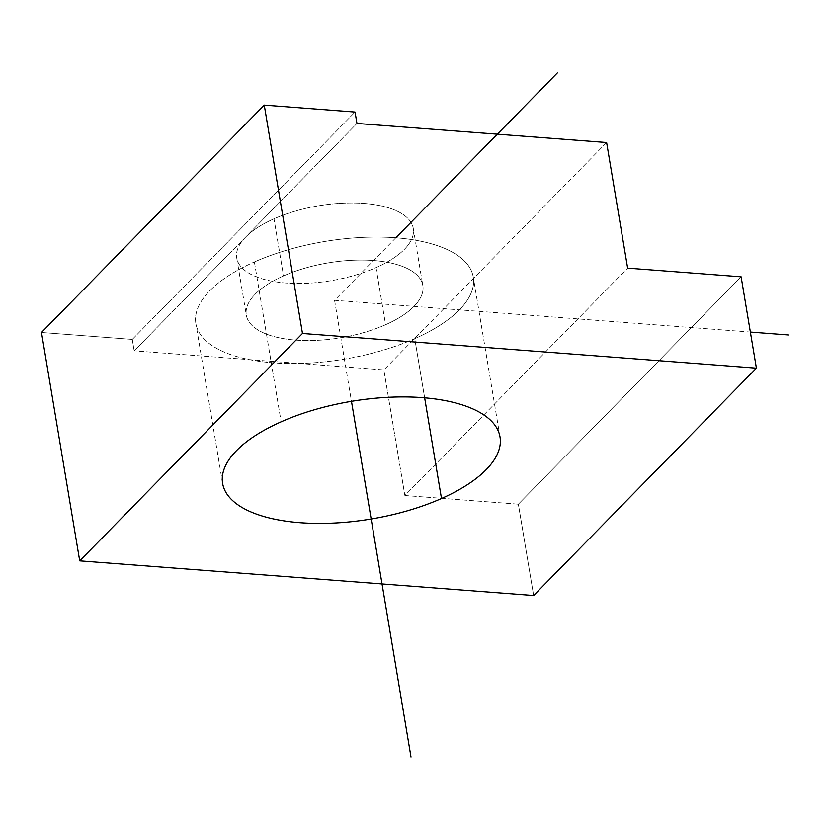 <?xml version="1.0" encoding="UTF-8"?>
<svg xmlns="http://www.w3.org/2000/svg" width="830" height="830" viewBox="0 0 830 830"><rect width="100%" height="100%" fill="white"/><g stroke="black" fill="none" stroke-linecap="round" stroke-linejoin="round"><path stroke-width="0.62" stroke-dasharray="4.15 3.11" d="M254.395 261.969A140.633 59.656 -9.5 0 1 448.179 250.017A140.633 59.656 -9.5 0 1 414.751 338.661A140.633 59.656 -9.5 0 1 220.967 350.613A140.633 59.656 -9.5 0 1 254.395 261.969A140.633 59.656 170.5 0 0 195.87 323.524A140.633 59.656 170.5 0 0 275.01 362.969A140.633 59.656 170.5 0 0 414.751 338.661L424.649 397.819L414.751 338.661A140.633 59.656 170.5 0 0 473.276 277.106A140.633 59.656 170.5 0 0 394.136 237.66A140.633 59.656 170.5 0 0 254.395 261.969L281.142 421.827L254.395 261.969M283.549 275.913A89.495 37.962 170.5 0 0 262.28 332.322A89.495 37.962 170.5 0 0 385.597 324.717A89.495 37.962 170.5 0 0 406.866 268.308A89.495 37.962 170.5 0 0 283.549 275.913L273.993 218.819A89.495 37.962 170.5 0 0 245.576 237.152A89.495 37.962 170.5 0 0 236.747 257.995A89.495 37.962 170.5 0 0 287.118 283.092A89.495 37.962 170.5 0 0 376.042 267.623L385.597 324.717A89.495 37.962 -9.5 0 1 296.663 340.186A89.495 37.962 -9.5 0 1 246.303 315.089A89.495 37.962 -9.5 0 1 283.549 275.913A89.495 37.962 -9.5 0 1 372.473 260.444A89.495 37.962 -9.5 0 1 422.833 285.541A89.495 37.962 -9.5 0 1 385.597 324.717L376.042 267.623A89.495 37.962 170.5 0 0 413.278 228.447A89.495 37.962 170.5 0 0 362.918 203.35A89.495 37.962 170.5 0 0 273.993 218.819L283.549 275.913M132.281 339.418L134.201 350.841L356.962 123.463L134.201 350.841L132.281 339.418L355.053 112.05L132.281 339.418L41.5 332.488L132.281 339.418M404.874 495.52L518.356 504.184L741.128 276.815L518.356 504.184L533.649 595.535L518.356 504.184L404.874 495.52L627.646 268.142L404.874 495.52L383.854 369.91L404.874 495.52M606.626 142.542L383.854 369.91L134.201 350.841L383.854 369.91L606.626 142.542M245.576 237.152A89.495 37.962 -9.5 0 1 273.993 218.819A89.495 37.962 -9.5 0 1 397.311 211.214A89.495 37.962 -9.5 0 1 376.042 267.623A89.495 37.962 -9.5 0 1 267.592 280.27A89.495 37.962 -9.5 0 1 245.576 237.152M395.827 237.785L334.573 300.315L750.372 332.073M334.573 300.315L351.474 401.336M236.747 257.995L246.303 315.089M413.278 228.447L422.833 285.541M222.616 483.382L195.87 323.524M500.023 436.964L473.276 277.106"/><path stroke-width="1.25" d="M356.962 123.463L355.053 112.05L356.962 123.463L606.626 142.542L627.646 268.142L741.128 276.815L756.41 368.157L302.483 333.484L264.262 105.109L355.053 112.05L264.262 105.109L41.5 332.488L264.262 105.109L302.483 333.484L79.722 560.862L41.5 332.488L79.722 560.862L533.649 595.535L756.41 368.157L741.128 276.815L627.646 268.142L606.626 142.542L356.962 123.463M533.649 595.535L79.722 560.862L302.483 333.484L756.41 368.157L533.649 595.535M281.142 421.827A140.633 59.656 170.5 0 0 247.714 510.471A140.633 59.656 170.5 0 0 441.498 498.519A140.633 59.656 170.5 0 0 474.926 409.875A140.633 59.656 170.5 0 0 281.142 421.827A140.633 59.656 -9.5 0 1 420.883 397.529A140.633 59.656 -9.5 0 1 500.023 436.964A140.633 59.656 -9.5 0 1 441.498 498.519A140.633 59.656 -9.5 0 1 301.757 522.827A140.633 59.656 -9.5 0 1 222.616 483.382A140.633 59.656 -9.5 0 1 281.142 421.827M424.649 397.819L441.498 498.519L424.649 397.819M750.372 332.073L788.5 334.988M395.827 237.785L557.335 72.936M351.474 401.336L411.006 757.064"/></g></svg>

